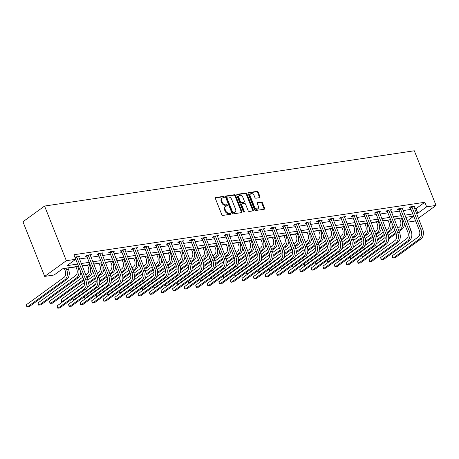 <?xml version="1.0" encoding="UTF-8"?>
<svg xmlns="http://www.w3.org/2000/svg" width="459" height="459" viewBox="0 0 459 459"><rect width="100%" height="100%" fill="white"/><g stroke="black" fill="none" stroke-linecap="round" stroke-linejoin="round"><path stroke-width="0.69" d="M224.244 196.922A0.694 0.488 54 0 0 223.481 196.372L215.759 197.531A0.993 0.694 54 0 0 215.529 197.617A0.993 0.694 54 0 0 215.386 198.529L221.789 214.623A0.993 0.694 54 0 0 222.873 215.409L230.602 214.25A0.694 0.488 54 0 0 230.102 212.999L229.098 213.148A3.173 2.22 54 0 1 225.633 210.635L225.099 209.298A3.173 2.22 54 0 1 225.564 206.378A3.173 2.22 54 0 1 226.293 206.085L227.291 205.936A0.694 0.488 54 0 0 226.792 204.685L225.794 204.834A3.173 2.22 54 0 1 222.328 202.321L221.795 200.985A3.173 2.22 54 0 1 222.254 198.064A3.173 2.22 54 0 1 222.982 197.772L223.981 197.622A0.694 0.488 54 0 0 224.244 196.922M223.717 197.663A0.694 0.488 54 0 0 222.902 196.796L215.328 197.927M230.332 214.29A0.694 0.488 54 0 0 229.517 213.424L228.519 213.573L229.098 213.148M227.021 205.976A0.694 0.488 54 0 0 226.207 205.11L225.208 205.259L225.794 204.834M259.61 197.651A0.993 0.694 54 0 0 259.84 197.559A0.993 0.694 54 0 0 259.983 196.647L258.188 192.132A0.993 0.694 54 0 0 257.103 191.346L248.52 192.631A0.993 0.694 54 0 0 248.296 192.723A0.993 0.694 54 0 0 248.147 193.629L254.556 209.723A0.993 0.694 54 0 0 255.634 210.509L264.218 209.224A0.993 0.694 54 0 0 264.447 209.138A0.993 0.694 54 0 0 264.591 208.225L262.422 202.769A0.993 0.694 54 0 0 261.337 201.983L257.665 202.534A0.993 0.694 54 0 0 257.436 202.626A0.993 0.694 54 0 0 257.292 203.538L258.365 206.24A2.656 1.859 54 0 1 257.981 208.679A2.656 1.859 54 0 1 254.475 206.82L250.264 196.228A2.656 1.859 54 0 1 250.648 193.79A2.656 1.859 54 0 1 254.154 195.649L254.854 197.41A0.993 0.694 54 0 0 255.938 198.196L259.61 197.651M414.643 208.856L416.061 208.644L424.827 202.276L426.64 206.831L436.05 205.425L414.305 150.776L44.575 206.057L22.95 221.76L44.695 276.404L54.105 274.998L62.872 268.635L78.512 266.295M424.827 202.276L73.916 254.745L75.729 259.295L66.32 260.701L44.575 206.057M235.565 195.511A0.993 0.694 54 0 0 234.486 194.725L225.903 196.01A0.993 0.694 54 0 0 225.673 196.102A0.993 0.694 54 0 0 225.53 197.014L231.933 213.108A0.993 0.694 54 0 0 233.017 213.888L241.6 212.609A0.993 0.694 54 0 0 241.824 212.517A0.993 0.694 54 0 0 241.973 211.605L235.565 195.511L234.985 195.936A0.993 0.694 54 0 0 233.901 195.15L225.472 196.412M237.211 194.318L245.794 193.038A0.993 0.694 54 0 1 246.879 193.824L253.282 209.912A0.993 0.694 54 0 1 253.138 210.824A0.993 0.694 54 0 1 252.909 210.916L249.237 211.467A0.993 0.694 54 0 1 248.153 210.681L245.554 204.152A0.993 0.694 54 0 0 244.475 203.371L242.036 203.733A0.993 0.694 54 0 0 241.807 203.825A0.993 0.694 54 0 0 241.663 204.737L244.366 211.53A0.694 0.488 54 0 1 243.35 211.685L236.838 195.322A0.993 0.694 54 0 1 236.982 194.409A0.993 0.694 54 0 1 237.211 194.318L236.827 194.599M75.328 259.587L75.81 259.513M79.441 258.974L87.371 257.786M91.002 257.241L98.932 256.059M102.558 255.514L110.487 254.332M114.119 253.787L122.048 252.599M125.674 252.06L133.603 250.872M137.235 250.333L145.164 249.145M148.796 248.6L156.726 247.418M160.352 246.873L168.281 245.691M171.913 245.146L179.842 243.958M183.468 243.419L191.397 242.232M195.029 241.692L202.958 240.505M206.59 239.959L214.514 238.778M218.145 238.232L226.075 237.051M229.707 236.505L237.636 235.318M241.262 234.778L249.191 233.591M252.823 233.052L260.752 231.864M264.378 231.319L272.307 230.137M275.939 229.592L283.869 228.41M287.5 227.865L295.43 226.677M299.056 226.138L306.985 224.95M310.617 224.411L318.546 223.223M322.172 222.678L330.101 221.496M333.733 220.951L341.662 219.769M345.294 219.224L353.223 218.036M356.85 217.497L364.779 216.309M368.411 215.77L376.34 214.582M379.966 214.037L387.895 212.856M391.527 212.31L399.456 211.129M403.088 210.583L411.012 209.396M74.92 257.264L79.757 256.311L78.69 257.086M90.251 255.359L91.318 254.584L86.871 255.25L85.408 256.311L86.613 256.128M101.806 253.632L102.873 252.857L98.427 253.523L96.969 254.584L98.169 254.401M113.367 251.905L114.434 251.13L109.988 251.79L108.525 252.852L109.73 252.674M124.928 250.172L125.99 249.398L121.549 250.063L120.086 251.125L121.291 250.947M136.484 248.445L137.551 247.671L133.104 248.336L131.647 249.398L132.846 249.22M148.045 246.718L149.112 245.944L144.665 246.609L143.202 247.671L144.407 247.487M159.6 244.991L160.667 244.217L156.221 244.882L154.763 245.944L155.962 245.76M171.161 243.264L172.228 242.49L167.782 243.15L166.319 244.211L167.524 244.033M182.722 241.532L183.784 240.757L179.343 241.423L177.88 242.484L179.079 242.306M194.277 239.805L195.345 239.03L190.898 239.696L189.435 240.757L190.64 240.579M205.839 238.078L206.906 237.303L202.459 237.969L200.996 239.03L202.201 238.846M217.394 236.351L218.461 235.576L214.014 236.242L212.557 237.303L213.756 237.119M228.955 234.624L230.022 233.849L225.576 234.509L224.112 235.57L225.317 235.392M240.516 232.891L241.577 232.116L237.131 232.782L235.674 233.843L236.873 233.665M252.071 231.164L253.138 230.389L248.692 231.055L247.229 232.116L248.434 231.938M263.632 229.437L264.694 228.662L260.253 229.328L258.79 230.389L259.995 230.206M275.188 227.71L276.255 226.935L271.808 227.601L270.351 228.662L271.55 228.479M286.749 225.983L287.816 225.208L283.369 225.868L281.906 226.93L283.111 226.752M298.304 224.25L299.371 223.476L294.925 224.141L293.467 225.203L294.667 225.025M309.865 222.523L310.932 221.749L306.486 222.414L305.023 223.476L306.228 223.298M321.426 220.796L322.488 220.022L318.047 220.687L316.584 221.749L317.789 221.565M332.982 219.069L334.049 218.295L329.602 218.96L328.145 220.022L329.344 219.838M344.543 217.342L345.61 216.568L341.163 217.227L339.7 218.289L340.905 218.111M356.098 215.61L357.165 214.835L352.719 215.501L351.261 216.562L352.46 216.384M367.659 213.883L368.726 213.108L364.28 213.774L362.817 214.835L364.021 214.657M379.22 212.156L380.281 211.381L375.841 212.047L374.378 213.108L375.577 212.924M390.775 210.429L391.843 209.654L387.396 210.32L385.933 211.381L387.138 211.197M402.336 208.702L403.404 207.927L398.957 208.587L397.494 209.648L398.699 209.47M413.892 206.969L414.959 206.194L410.512 206.86L409.055 207.921L410.254 207.743M62.476 268.922L64.375 268.641M68.007 268.096L75.936 266.909M82.224 265.968L87.497 265.182M93.785 264.241L99.052 263.455M105.346 262.514L110.613 261.728M116.902 260.787L122.169 260.001M128.463 259.06L133.73 258.268M140.018 257.327L145.285 256.541M151.579 255.6L156.846 254.814M163.14 253.873L168.407 253.087M174.695 252.146L179.962 251.36M186.256 250.419L191.523 249.627M197.812 248.686L203.079 247.9M209.373 246.959L214.64 246.173M220.928 245.232L226.201 244.446M232.489 243.505L237.756 242.719M244.05 241.778L249.317 240.986M255.606 240.046L260.873 239.259M267.167 238.319L272.434 237.532M278.722 236.592L283.995 235.806M290.283 234.865L295.55 234.079M301.844 233.138L307.111 232.346M313.399 231.405L318.666 230.619M324.961 229.678L330.228 228.892M336.516 227.951L341.783 227.165M348.077 226.224L353.344 225.438M359.638 224.497L364.905 223.705M371.193 222.764L376.46 221.978M382.754 221.037L388.021 220.251M394.31 219.31L399.577 218.524M415.401 220.423L414.425 221.129L407.684 222.139M418.384 218.254L436.05 205.425M416.456 213.412L417.874 213.2L426.64 206.831M57.036 305.946L57.943 308.224L57.467 308.006L57.036 305.946L83.016 287.082A5.055 3.391 81.5 0 0 84.123 280.403L75.724 259.301L66.962 265.663L77.623 264.068M81.254 263.523L89.184 262.341M92.81 261.796L100.739 260.614M104.371 260.069L112.3 258.882M115.932 258.342L123.861 257.155M127.487 256.615L135.416 255.428M139.048 254.883L146.978 253.701M150.604 253.156L158.533 251.974M162.165 251.429L170.094 250.241M173.726 249.702L181.655 248.514M185.281 247.975L193.21 246.787M196.842 246.242L204.771 245.06M208.397 244.515L216.327 243.333M219.959 242.788L227.888 241.6M231.52 241.061L239.443 239.873M243.075 239.334L251.004 238.146M254.636 237.601L262.565 236.419M266.191 235.874L274.121 234.692M277.752 234.147L285.682 232.96M289.308 232.42L297.237 231.233M300.869 230.693L308.798 229.506M312.43 228.961L320.359 227.779M323.985 227.234L331.914 226.052M335.546 225.507L343.475 224.319M347.102 223.78L355.031 222.592M358.663 222.053L366.592 220.865M370.224 220.32L378.153 219.138M381.779 218.593L389.708 217.411M393.34 216.866L401.269 215.678M404.895 215.139L412.825 213.951M66.32 260.701L44.695 276.404M413.714 216.178L405.785 217.365M402.153 217.905L394.224 219.092M390.598 219.637L382.668 220.819M379.036 221.364L371.107 222.546M367.475 223.091L359.546 224.279M355.92 224.818L347.991 226.006M344.359 226.545L336.43 227.733M332.804 228.278L324.874 229.46M321.243 230.005L313.313 231.187M309.682 231.732L301.758 232.92M298.126 233.459L290.197 234.647M286.565 235.186L278.636 236.374M275.01 236.919L267.081 238.101M263.449 238.646L255.52 239.827M251.893 240.373L243.964 241.56M240.332 242.1L232.403 243.287M228.771 243.827L220.842 245.014M217.216 245.559L209.287 246.741M205.655 247.286L197.726 248.468M194.1 249.013L186.17 250.201M182.539 250.74L174.609 251.928M170.977 252.467L163.048 253.655M159.422 254.2L151.493 255.382M147.861 255.927L139.932 257.109M136.306 257.654L128.377 258.842M124.745 259.381L116.816 260.569M113.184 261.108L105.26 262.296M101.628 262.841L93.699 264.023M90.067 264.568L82.138 265.75M407.208 220.945L413.725 216.212M416.061 208.644L417.874 213.2M222.254 198.064L221.668 198.489A3.173 2.22 54 0 0 221.209 201.409L221.795 200.985M225.208 205.259A3.173 2.22 54 0 1 221.743 202.746L221.209 201.409M225.564 206.378L224.979 206.802A3.173 2.22 54 0 0 224.52 209.723L225.099 209.298M228.519 213.573A3.173 2.22 54 0 1 225.053 211.06L224.52 209.723M241.445 212.632A0.993 0.694 54 0 0 241.388 212.029L234.985 195.936M227.199 197.141A0.694 0.488 54 0 0 226.941 197.846L232.564 211.972A0.694 0.488 54 0 0 233.321 212.517L234.371 212.362A3.173 2.22 54 0 0 235.1 212.069A3.173 2.22 54 0 0 235.565 209.155L231.72 199.499A3.173 2.22 54 0 0 228.255 196.986L227.199 197.141M226.614 197.565A0.694 0.488 54 0 0 226.356 198.271L226.941 197.846M235.1 212.069L234.515 212.494A3.173 2.22 54 0 1 233.792 212.787L232.736 212.942A0.694 0.488 54 0 1 231.979 212.397L226.356 198.271M236.781 194.719L245.209 193.463L245.794 193.038M252.754 210.939A0.993 0.694 54 0 0 252.697 210.337L246.294 194.249A0.993 0.694 54 0 0 245.209 193.463M241.451 204.157A0.993 0.694 54 0 0 241.227 204.249A0.993 0.694 54 0 0 241.078 205.162L243.786 211.955L244.366 211.53M242.863 197.381A2.656 1.859 54 0 0 239.357 195.528A2.656 1.859 54 0 0 238.973 197.967L240.453 201.696A0.993 0.694 54 0 0 241.537 202.482L243.976 202.115A0.993 0.694 54 0 0 244.199 202.029A0.993 0.694 54 0 0 244.349 201.117L242.863 197.381M239.357 195.528L238.772 195.953A2.656 1.859 54 0 0 238.387 198.391L238.973 197.967M244.199 202.029L243.62 202.453A0.993 0.694 54 0 1 243.39 202.539L240.952 202.907A0.993 0.694 54 0 1 239.873 202.121L238.387 198.391M250.648 193.79L250.063 194.214A2.656 1.859 54 0 0 249.679 196.653L250.264 196.228M257.981 208.679L257.396 209.103A2.656 1.859 54 0 1 253.89 207.244L249.679 196.653M264.063 209.247A0.993 0.694 54 0 0 264.005 208.65L261.837 203.194A0.993 0.694 54 0 0 260.752 202.408L257.235 202.935M259.455 197.674A0.993 0.694 54 0 0 259.398 197.072L257.602 192.556A0.993 0.694 54 0 0 256.518 191.77L248.089 193.032M64.289 268.423L65.189 270.678A5.055 3.391 81.5 0 1 64.076 277.351L26.415 304.707L27.316 306.979L64.983 279.629A7.579 5.089 -98.5 0 0 66.647 269.617L66.067 268.154M26.415 304.707L26.846 306.767L29.169 306.704L66.836 279.353A7.579 5.089 -98.5 0 0 68.5 269.341L67.921 267.878M76.515 256.799L76.722 257.069L75.265 258.13M83.922 289.359L85.776 289.078L59.796 307.943L57.943 308.224L83.922 289.359A7.579 5.089 -98.5 0 0 85.586 279.342L76.722 257.069M85.776 289.078A7.579 5.089 -98.5 0 0 87.439 279.066L78.552 256.495M75.85 266.69L76.745 268.951A5.055 3.391 81.5 0 1 75.637 275.624L37.971 302.974L38.877 305.252L76.544 277.902A7.579 5.089 -98.5 0 0 78.208 267.89L77.628 266.427M76.544 277.902L78.397 277.626L40.731 304.977L38.401 305.04L37.971 302.974M78.397 277.626A7.579 5.089 -98.5 0 0 80.824 272.112M87.405 264.963L88.306 267.218A5.055 3.391 81.5 0 1 87.193 273.897L85.787 274.918M86.694 277.196L88.099 276.175A7.579 5.089 -98.5 0 0 89.769 266.157L89.184 264.7M82.804 277.087L49.532 301.247L50.438 303.525L83.71 279.365M84.037 280.191L52.286 303.25L49.962 303.313L49.532 301.247M87.026 278.022L89.953 275.899A7.579 5.089 -98.5 0 0 92.385 270.385M88.071 255.072L88.283 255.342L86.82 256.403L95.684 278.676A5.055 3.391 81.5 0 1 94.571 285.355L68.598 304.214L69.504 306.492L95.478 287.627A7.579 5.089 -98.5 0 0 97.147 277.615L88.283 255.342M68.598 304.214L69.028 306.279L71.357 306.216L97.331 287.351A7.579 5.089 -98.5 0 0 98.995 277.339L90.113 254.762M86.82 256.403L86.269 255.686M99.632 253.339L99.838 253.615L98.381 254.676L107.24 276.949A5.055 3.391 81.5 0 1 106.132 283.622L80.153 302.487L81.059 304.765L107.039 285.9A7.579 5.089 -98.5 0 0 108.703 275.888L99.838 253.615M80.153 302.487L80.583 304.552L82.913 304.489L108.892 285.624A7.579 5.089 -98.5 0 0 110.556 275.612L101.674 253.035M98.381 254.676L97.83 253.959M98.966 263.236L99.861 265.491A5.055 3.391 81.5 0 1 98.754 272.17L97.348 273.191M98.255 275.469L99.66 274.448A7.579 5.089 -98.5 0 0 101.324 264.43L100.745 262.973M94.365 275.36L87.795 280.128M84.611 282.44L61.087 299.52L61.994 301.798L84.077 285.762M62.946 301.655L61.517 301.586L61.087 299.52M88.208 282.761L95.271 277.632M88.191 283.846L95.598 278.464M98.582 276.295L101.514 274.166A7.579 5.089 -98.5 0 0 103.946 268.658M110.527 261.51L111.422 263.764A5.055 3.391 81.5 0 1 110.315 270.443L108.903 271.464M109.81 273.742L111.221 272.715A7.579 5.089 -98.5 0 0 112.885 262.703L112.3 261.24M105.92 273.627L99.356 278.395M96.166 280.713L87.365 287.104M72.901 298.43L73.555 300.071L73.079 299.853L72.694 298.579M74.501 299.928L73.555 300.071L95.638 284.035M99.764 281.034L106.827 275.905M99.746 282.113L107.159 276.737M110.143 274.568L113.069 272.439A7.579 5.089 -98.5 0 0 115.502 266.931M122.083 259.783L122.983 262.037A5.055 3.391 81.5 0 1 121.87 268.71L120.465 269.737M121.371 272.009L122.777 270.988A7.579 5.089 -98.5 0 0 124.441 260.976L123.861 259.513M117.481 271.9L110.912 276.668M107.727 278.986L98.926 285.378M84.462 296.698L85.11 298.339L84.634 298.126L84.255 296.853M86.062 298.201L85.11 298.339L107.194 282.302M111.325 279.307L118.388 274.178M111.307 280.386L118.715 275.004M121.698 272.841L124.63 270.712A7.579 5.089 -98.5 0 0 127.063 265.204M111.193 251.612L111.399 251.888L109.936 252.943L118.801 275.222A5.055 3.391 81.5 0 1 117.693 281.895L91.714 300.76L92.62 303.038L118.6 284.173A7.579 5.089 -98.5 0 0 120.264 274.161L111.399 251.888M91.714 300.76L92.144 302.825L94.474 302.762L120.447 283.897A7.579 5.089 -98.5 0 0 122.117 273.88L113.23 251.308M109.936 252.943L109.391 252.226M122.748 249.885L122.955 250.155L121.497 251.216L130.362 273.489A5.055 3.391 81.5 0 1 129.249 280.168L103.275 299.033L104.182 301.311L130.155 282.446A7.579 5.089 -98.5 0 0 131.819 272.428L122.955 250.155M103.275 299.033L103.705 301.093L106.029 301.029L132.008 282.17A7.579 5.089 -98.5 0 0 133.672 272.153L124.791 249.581M121.497 251.216L120.947 250.499M134.309 248.158L134.516 248.428L133.053 249.489L141.917 271.762A5.055 3.391 81.5 0 1 140.81 278.441L114.83 297.306L115.737 299.584L141.716 280.719A7.579 5.089 -98.5 0 0 143.38 270.701L134.516 248.428M114.83 297.306L115.261 299.366L117.59 299.302L143.569 280.438A7.579 5.089 -98.5 0 0 145.233 270.426L136.346 247.854M133.053 249.489L132.508 248.772M145.864 246.431L146.077 246.701L144.614 247.762L153.478 270.035A5.055 3.391 81.5 0 1 152.365 276.714L126.391 295.573L127.298 297.851L153.272 278.986A7.579 5.089 -98.5 0 0 154.935 268.974L146.077 246.701M126.391 295.573L126.822 297.639L129.151 297.575L155.125 278.711A7.579 5.089 -98.5 0 0 156.789 268.699L147.907 246.122M144.614 247.762L144.063 247.045M157.426 244.699L157.632 244.974L156.175 246.035L165.033 268.308A5.055 3.391 81.5 0 1 163.926 274.981L137.947 293.846L138.853 296.124L164.833 277.259A7.579 5.089 -98.5 0 0 166.497 267.247L157.632 244.974M137.947 293.846L138.377 295.912L140.706 295.848L166.686 276.984A7.579 5.089 -98.5 0 0 168.35 266.972L159.468 244.395M156.175 246.035L155.624 245.318M168.987 242.972L169.193 243.247L167.73 244.303L176.595 266.581A5.055 3.391 81.5 0 1 175.487 273.254L149.508 292.119L150.414 294.397L176.388 275.532A7.579 5.089 -98.5 0 0 178.058 265.52L169.193 243.247M149.508 292.119L149.938 294.185L152.268 294.121L178.241 275.257A7.579 5.089 -98.5 0 0 179.905 265.239L171.023 242.668M167.73 244.303L167.179 243.586M180.542 241.245L180.748 241.514L179.291 242.576L188.156 264.849A5.055 3.391 81.5 0 1 187.042 271.527L161.069 290.392L161.97 292.67L187.949 273.805A7.579 5.089 -98.5 0 0 189.613 263.787L180.748 241.514M161.069 290.392L161.499 292.452L163.823 292.389L189.802 273.53A7.579 5.089 -98.5 0 0 191.466 263.512L182.584 240.941M179.291 242.576L178.74 241.859M192.103 239.518L192.31 239.787L190.846 240.849L199.711 263.122A5.055 3.391 81.5 0 1 198.604 269.8L172.624 288.665L173.531 290.943L199.51 272.078A7.579 5.089 -98.5 0 0 201.174 262.06L192.31 239.787M172.624 288.665L173.054 290.725L175.384 290.662L201.363 271.797A7.579 5.089 -98.5 0 0 203.027 261.785L194.14 239.214M190.846 240.849L190.301 240.132M203.658 237.791L203.871 238.06L202.408 239.122L211.272 261.395A5.055 3.391 81.5 0 1 210.159 268.073L184.185 286.932L185.092 289.21L211.065 270.345A7.579 5.089 -98.5 0 0 212.729 260.333L203.871 238.06M184.185 286.932L184.616 288.998L186.945 288.935L212.919 270.07A7.579 5.089 -98.5 0 0 214.582 260.058L205.701 237.481M202.408 239.122L201.857 238.405M215.219 236.058L215.426 236.333L213.963 237.395L222.827 259.668A5.055 3.391 81.5 0 1 221.72 266.34L195.741 285.205L196.647 287.483L222.626 268.618A7.579 5.089 -98.5 0 0 224.29 258.606L215.426 236.333M195.741 285.205L196.171 287.271L198.5 287.208L224.48 268.343A7.579 5.089 -98.5 0 0 226.144 258.331L217.256 235.754M213.963 237.395L213.418 236.678M226.775 234.331L226.987 234.606L225.524 235.662L234.388 257.941A5.055 3.391 81.5 0 1 233.281 264.613L207.302 283.478L208.208 285.756L234.182 266.891A7.579 5.089 -98.5 0 0 235.851 256.879L226.987 234.606M207.302 283.478L207.732 285.544L210.061 285.481L236.035 266.616A7.579 5.089 -98.5 0 0 237.699 256.598L228.817 234.027M225.524 235.662L224.973 234.945M238.336 232.604L238.542 232.874L237.085 233.935L245.949 256.208A5.055 3.391 81.5 0 1 244.836 262.887L218.863 281.751L219.763 284.029L245.743 265.164A7.579 5.089 -98.5 0 0 247.407 255.147L238.542 232.874M218.863 281.751L219.293 283.811L221.617 283.748L247.596 264.889A7.579 5.089 -98.5 0 0 249.26 254.871L240.378 232.3M237.085 233.935L236.534 233.218M249.897 230.877L250.103 231.147L248.64 232.208L257.505 254.481A5.055 3.391 81.5 0 1 256.397 261.16L230.418 280.024L231.325 282.302L257.304 263.437A7.579 5.089 -98.5 0 0 258.968 253.42L250.103 231.147M230.418 280.024L230.848 282.084L233.178 282.021L259.151 263.156A7.579 5.089 -98.5 0 0 260.821 253.144L251.934 230.573M248.64 232.208L248.095 231.491M261.452 229.15L261.659 229.42L260.201 230.481L269.066 252.754A5.055 3.391 81.5 0 1 267.953 259.433L241.979 278.292L242.886 280.569L268.859 261.705A7.579 5.089 -98.5 0 0 270.523 251.693L261.659 229.42M241.979 278.292L242.409 280.357L244.733 280.294L270.712 261.429A7.579 5.089 -98.5 0 0 272.376 251.417L263.495 228.84M260.201 230.481L259.651 229.764M273.013 227.417L273.22 227.693L271.757 228.754L280.621 251.027A5.055 3.391 81.5 0 1 279.514 257.7L253.534 276.565L254.441 278.842L280.42 259.978A7.579 5.089 -98.5 0 0 282.084 249.966L273.22 227.693M253.534 276.565L253.965 278.63L256.294 278.567L282.274 259.702A7.579 5.089 -98.5 0 0 283.937 249.69L275.05 227.113M271.757 228.754L271.212 228.037M284.569 225.69L284.781 225.966L283.318 227.021L292.182 249.3A5.055 3.391 81.5 0 1 291.069 255.973L265.095 274.838L266.002 277.116L291.976 258.251A7.579 5.089 -98.5 0 0 293.645 248.239L284.781 225.966M265.095 274.838L265.526 276.903L267.855 276.84L293.829 257.975A7.579 5.089 -98.5 0 0 295.493 247.958L286.611 225.386M283.318 227.021L282.767 226.304M296.13 223.963L296.336 224.233L294.879 225.294L303.738 247.567A5.055 3.391 81.5 0 1 302.63 254.246L276.651 273.111L277.557 275.389L303.537 256.524A7.579 5.089 -98.5 0 0 305.201 246.506L296.336 224.233M276.651 273.111L277.081 275.171L279.411 275.107L305.39 256.248A7.579 5.089 -98.5 0 0 307.054 246.231L298.172 223.659M294.879 225.294L294.328 224.577M307.691 222.236L307.897 222.506L306.434 223.567L315.299 245.84A5.055 3.391 81.5 0 1 314.191 252.519L288.212 271.384L289.118 273.662L315.098 254.797A7.579 5.089 -98.5 0 0 316.762 244.779L307.897 222.506M288.212 271.384L288.642 273.444L290.972 273.38L316.945 254.516A7.579 5.089 -98.5 0 0 318.615 244.504L309.727 221.932M306.434 223.567L305.889 222.85M319.246 220.509L319.453 220.779L317.995 221.84L326.86 244.113A5.055 3.391 81.5 0 1 325.747 250.792L299.773 269.651L300.679 271.929L326.653 253.064A7.579 5.089 -98.5 0 0 328.317 243.052L319.453 220.779M299.773 269.651L300.203 271.717L302.527 271.653L328.506 252.789A7.579 5.089 -98.5 0 0 330.17 242.777L321.289 220.2M317.995 221.84L317.444 221.123M133.644 258.05L134.539 260.31A5.055 3.391 81.5 0 1 133.431 266.983L132.02 268.004M132.926 270.282L134.338 269.261A7.579 5.089 -98.5 0 0 136.002 259.249L135.422 257.786M129.036 270.173L122.473 274.941M119.283 277.253L110.487 283.645M96.017 294.971L96.671 296.612L96.195 296.399L95.811 295.12M97.618 296.474L96.671 296.612L118.755 280.575M122.88 277.58L129.943 272.451M122.869 278.659L130.276 273.277M133.259 271.114L136.191 268.985A7.579 5.089 -98.5 0 0 138.618 263.472M145.199 256.323L146.1 258.578A5.055 3.391 81.5 0 1 144.987 265.256L143.581 266.277M144.487 268.555L145.893 267.534A7.579 5.089 -98.5 0 0 147.557 257.516L146.978 256.059M140.597 268.446L134.034 273.214M130.844 275.526L122.042 281.918M107.578 293.244L108.232 294.885L107.756 294.672L107.372 293.393M109.179 294.741L108.232 294.885L130.31 278.848M134.441 275.853L141.504 270.724M134.424 276.932L141.831 271.55M144.815 269.381L147.746 267.258A7.579 5.089 -98.5 0 0 150.179 261.745M156.76 254.596L157.655 256.851A5.055 3.391 81.5 0 1 156.548 263.529L155.142 264.55M156.049 266.828L157.454 265.807A7.579 5.089 -98.5 0 0 159.118 255.789L158.539 254.332M152.158 266.719L145.589 271.487M142.405 273.799L133.603 280.191M119.133 291.517L119.788 293.158L119.311 292.945L118.927 291.666M120.74 293.014L119.788 293.158L141.871 277.121M146.002 274.121L153.065 268.991M145.985 275.205L153.392 269.823M156.376 267.654L159.307 265.526A7.579 5.089 -98.5 0 0 161.734 260.018M168.321 252.869L169.216 255.124A5.055 3.391 81.5 0 1 168.109 261.802L166.697 262.823M167.604 265.101L169.015 264.074A7.579 5.089 -98.5 0 0 170.679 254.062L170.094 252.599M163.714 264.986L157.15 269.754M153.96 272.072L145.159 278.464M130.695 289.79L131.349 291.431L130.872 291.213L130.488 289.939M132.295 291.287L131.349 291.431L153.432 275.394M157.557 272.394L164.62 267.264M157.54 273.472L164.953 268.096M167.937 265.927L170.863 263.799A7.579 5.089 -98.5 0 0 173.295 258.291M179.876 251.142L180.777 253.397A5.055 3.391 81.5 0 1 179.664 260.069L178.258 261.096M179.165 263.368L180.571 262.347A7.579 5.089 -98.5 0 0 182.234 252.335L181.655 250.872M175.275 263.259L168.705 268.027M165.521 270.345L156.72 276.737M142.256 288.057L142.904 289.698L142.428 289.486L142.043 288.212M143.856 289.56L142.904 289.698L164.988 273.662M169.119 270.667L176.181 265.537M169.101 271.745L176.508 266.363M179.492 264.2L182.424 262.072A7.579 5.089 -98.5 0 0 184.857 256.564M191.437 249.409L192.332 251.67A5.055 3.391 81.5 0 1 191.225 258.342L189.814 259.364M190.72 261.641L192.132 260.62A7.579 5.089 -98.5 0 0 193.796 250.608L193.216 249.145M186.83 261.532L180.267 266.3M177.076 268.613L168.281 275.004M153.811 286.33L154.465 287.971L153.989 287.759L153.604 286.479M155.412 287.833L154.465 287.971L176.549 271.935M180.674 268.94L187.737 263.81M180.662 270.018L188.07 264.636M191.053 262.473L193.985 260.345A7.579 5.089 -98.5 0 0 196.412 254.831M202.993 247.682L203.894 249.937A5.055 3.391 81.5 0 1 202.78 256.615L201.375 257.637M202.281 259.914L203.687 258.893A7.579 5.089 -98.5 0 0 205.351 248.876L204.771 247.418M198.391 259.805L191.822 264.573M188.638 266.886L179.836 273.277M165.372 284.603L166.026 286.244L165.55 286.032L165.165 284.752M166.973 286.1L166.026 286.244L188.104 270.208M192.235 267.213L199.298 262.083M192.218 268.291L199.625 262.909M202.608 260.741L205.54 258.618A7.579 5.089 -98.5 0 0 207.973 253.104M214.554 245.955L215.449 248.21A5.055 3.391 81.5 0 1 214.342 254.888L212.936 255.91M213.842 258.188L215.248 257.166A7.579 5.089 -98.5 0 0 216.912 247.149L216.332 245.691M209.952 258.078L203.383 262.846M200.199 265.159L191.397 271.55M176.927 282.876L177.581 284.517L177.105 284.305L176.721 283.025M178.534 284.373L177.581 284.517L199.665 268.481M203.796 265.48L210.853 260.351M203.779 266.564L211.186 261.182M214.169 259.014L217.101 256.885A7.579 5.089 -98.5 0 0 219.528 251.377M226.115 244.228L227.01 246.483A5.055 3.391 81.5 0 1 225.903 253.161L224.491 254.183M225.398 256.461L226.803 255.433A7.579 5.089 -98.5 0 0 228.473 245.422L227.888 243.958M221.508 256.346L214.944 261.114M211.754 263.432L202.953 269.823M188.488 281.149L189.142 282.79L188.666 282.572L188.282 281.298M190.089 282.646L189.142 282.79L211.226 266.754M215.351 263.753L222.414 258.624M215.334 264.832L222.747 259.455M225.73 257.287L228.657 255.158A7.579 5.089 -98.5 0 0 231.089 249.65M237.67 242.501L238.571 244.756A5.055 3.391 81.5 0 1 237.458 251.429L236.052 252.456M236.959 254.728L238.364 253.707A7.579 5.089 -98.5 0 0 240.028 243.695L239.449 242.232M233.069 254.619L226.499 259.387M223.315 261.705L214.514 268.096M200.044 279.416L200.698 281.057L200.222 280.845L199.837 279.571M201.65 280.919L200.698 281.057L222.781 265.021M226.912 262.026L233.975 256.897M226.895 263.105L234.302 257.723M237.286 255.56L240.218 253.431A7.579 5.089 -98.5 0 0 242.65 247.923M249.231 240.768L250.126 243.029A5.055 3.391 81.5 0 1 249.019 249.702L247.608 250.723M248.514 253.001L249.925 251.98A7.579 5.089 -98.5 0 0 251.589 241.968L251.004 240.505M244.624 252.892L238.06 257.66M234.87 259.972L226.069 266.363M211.605 277.689L212.259 279.33L211.783 279.118L211.398 277.838M213.206 279.192L212.259 279.33L234.342 263.294M238.468 260.299L245.531 255.17M238.451 261.378L245.863 255.996M248.847 253.833L251.773 251.704A7.579 5.089 -98.5 0 0 254.206 246.19M260.787 239.041L261.687 241.296A5.055 3.391 81.5 0 1 260.574 247.975L259.169 248.996M260.075 251.274L261.481 250.253A7.579 5.089 -98.5 0 0 263.145 240.235L262.565 238.778M256.185 251.165L249.616 255.933M246.431 258.245L237.63 264.636M223.166 275.962L223.814 277.603L223.344 277.391L222.959 276.111M224.767 277.46L223.814 277.603L245.898 261.567M250.029 258.572L257.092 253.443M250.012 259.651L257.419 254.269M260.402 252.1L263.334 249.977A7.579 5.089 -98.5 0 0 265.767 244.463M272.348 237.314L273.243 239.569A5.055 3.391 81.5 0 1 272.135 246.248L270.73 247.269M271.63 249.547L273.042 248.526A7.579 5.089 -98.5 0 0 274.706 238.508L274.126 237.051M267.746 249.438L261.177 254.206M257.992 256.518L249.191 262.909M234.721 274.235L235.375 275.876L234.899 275.664L234.515 274.384M236.322 275.733L235.375 275.876L257.459 259.84M261.584 256.839L268.647 251.71M261.573 257.924L268.98 252.542M271.963 250.373L274.895 248.244A7.579 5.089 -98.5 0 0 277.322 242.736M283.903 235.587L284.804 237.842A5.055 3.391 81.5 0 1 283.691 244.521L282.285 245.542M283.192 247.82L284.597 246.793A7.579 5.089 -98.5 0 0 286.267 236.781L285.682 235.318M279.301 247.705L272.738 252.473M269.548 254.791L260.746 261.182M246.282 272.508L246.936 274.149L246.46 273.931L246.076 272.657M247.883 274.006L246.936 274.149L269.02 258.113M273.145 255.112L280.208 249.983M273.128 256.191L280.541 250.815M283.524 248.646L286.45 246.517A7.579 5.089 -98.5 0 0 288.883 241.009M295.464 233.861L296.365 236.115A5.055 3.391 81.5 0 1 295.252 242.788L293.846 243.815M294.753 246.087L296.158 245.066A7.579 5.089 -98.5 0 0 297.822 235.054L297.243 233.591M290.863 245.978L284.293 250.746M281.109 253.064L272.307 259.455M257.838 270.776L258.492 272.416L258.015 272.204L257.631 270.93M259.444 272.279L258.492 272.416L280.575 256.38M284.706 253.385L291.769 248.256M284.689 254.464L292.096 249.082M295.08 246.919L298.011 244.79A7.579 5.089 -98.5 0 0 300.444 239.282M307.025 232.128L307.92 234.388A5.055 3.391 81.5 0 1 306.813 241.061L305.401 242.082M306.308 244.36L307.719 243.339A7.579 5.089 -98.5 0 0 309.383 233.327L308.798 231.864M302.418 244.251L295.854 249.019M292.664 251.331L283.863 257.723M269.399 269.049L270.053 270.69L269.576 270.477L269.192 269.198M270.999 270.552L270.053 270.69L292.136 254.653M296.262 251.658L303.324 246.529M296.244 252.737L303.657 247.355M306.641 245.192L309.567 243.063A7.579 5.089 -98.5 0 0 312 237.55M318.58 230.401L319.481 232.656A5.055 3.391 81.5 0 1 318.368 239.334L316.962 240.355M317.869 242.633L319.275 241.612A7.579 5.089 -98.5 0 0 320.939 231.594L320.359 230.137M313.979 242.524L307.41 247.292M304.225 249.604L295.424 255.996M280.96 267.322L281.608 268.963L281.132 268.75L280.753 267.471M282.56 268.819L281.608 268.963L303.692 252.926M307.823 249.931L314.885 244.802M307.805 251.01L315.213 245.628M318.196 243.459L321.128 241.336A7.579 5.089 -98.5 0 0 323.561 235.823M330.141 228.674L331.037 230.929A5.055 3.391 81.5 0 1 329.929 237.607L328.518 238.628M329.424 240.906L330.836 239.885A7.579 5.089 -98.5 0 0 332.5 229.867L331.92 228.41M325.534 240.797L318.971 245.565M315.786 247.877L306.985 254.269M292.515 265.595L293.169 267.236L292.693 267.018L292.308 265.744M294.116 267.092L293.169 267.236L315.253 251.199M319.378 248.199L326.441 243.069M319.366 249.283L326.774 243.901M329.757 241.732L332.689 239.604A7.579 5.089 -98.5 0 0 335.116 234.096M341.697 226.947L342.598 229.202A5.055 3.391 81.5 0 1 341.485 235.88L340.079 236.901M340.985 239.179L342.391 238.152A7.579 5.089 -98.5 0 0 344.061 228.14L343.475 226.677M337.095 239.064L330.532 243.832M327.342 246.15L318.54 252.542M304.076 263.868L304.73 265.509L304.254 265.291L303.869 264.017M305.677 265.365L304.73 265.509L326.814 249.472M330.939 246.472L338.002 241.342M330.922 247.55L338.329 242.174M341.312 240.005L344.244 237.877A7.579 5.089 -98.5 0 0 346.677 232.369M353.258 225.22L354.153 227.475A5.055 3.391 81.5 0 1 353.046 234.147L351.64 235.174M352.546 237.446L353.952 236.425A7.579 5.089 -98.5 0 0 355.616 226.413L355.036 224.95M348.656 237.337L342.087 242.105M338.903 244.423L330.101 250.815M315.631 262.135L316.285 263.776L315.809 263.564L315.425 262.29M317.238 263.638L316.285 263.776L338.369 247.74M342.5 244.745L349.563 239.615M342.483 245.823L349.89 240.441M352.873 238.278L355.805 236.15A7.579 5.089 -98.5 0 0 358.232 230.642M330.807 218.777L331.014 219.052L329.551 220.113L338.415 242.386A5.055 3.391 81.5 0 1 337.308 249.059L311.328 267.924L312.235 270.202L338.214 251.337A7.579 5.089 -98.5 0 0 339.878 241.325L331.014 219.052M311.328 267.924L311.759 269.99L314.088 269.926L340.067 251.062A7.579 5.089 -98.5 0 0 341.731 241.05L332.844 218.473M329.551 220.113L329.005 219.396M342.362 217.05L342.575 217.325L341.112 218.381L349.976 240.659A5.055 3.391 81.5 0 1 348.863 247.332L322.889 266.197L323.796 268.475L349.769 249.61A7.579 5.089 -98.5 0 0 351.433 239.598L342.575 217.325M322.889 266.197L323.32 268.263L325.649 268.199L351.623 249.335A7.579 5.089 -98.5 0 0 353.287 239.317L344.405 216.746M341.112 218.381L340.561 217.664M353.923 215.323L354.13 215.592L352.673 216.654L361.531 238.927A5.055 3.391 81.5 0 1 360.424 245.605L334.445 264.47L335.351 266.748L361.331 247.883A7.579 5.089 -98.5 0 0 362.994 237.865L354.13 215.592M334.445 264.47L334.875 266.53L337.204 266.467L363.184 247.608A7.579 5.089 -98.5 0 0 364.848 237.59L355.966 215.019M352.673 216.654L352.122 215.937M365.484 213.596L365.691 213.865L364.228 214.927L373.092 237.2A5.055 3.391 81.5 0 1 371.985 243.878L346.006 262.743L346.912 265.021L372.892 246.156A7.579 5.089 -98.5 0 0 374.555 236.138L365.691 213.865M346.006 262.743L346.436 264.803L348.765 264.74L374.739 245.875A7.579 5.089 -98.5 0 0 376.409 235.863L367.521 213.292M364.228 214.927L363.677 214.21M364.819 223.487L365.714 225.748A5.055 3.391 81.5 0 1 364.607 232.42L363.195 233.442M364.102 235.719L365.513 234.698A7.579 5.089 -98.5 0 0 367.177 224.686L366.592 223.223M360.212 235.61L353.648 240.378M350.458 242.691L341.657 249.082M327.192 260.408L327.846 262.049L327.37 261.837L326.986 260.557M328.793 261.911L327.846 262.049L349.93 246.013M354.055 243.018L361.118 237.888M354.038 244.096L361.451 238.714M364.435 236.551L367.361 234.423A7.579 5.089 -98.5 0 0 369.793 228.909M377.04 211.869L377.246 212.138L375.789 213.2L384.653 235.473A5.055 3.391 81.5 0 1 383.54 242.151L357.567 261.01L358.473 263.288L384.447 244.423A7.579 5.089 -98.5 0 0 386.111 234.411L377.246 212.138M357.567 261.01L357.997 263.076L360.321 263.013L386.3 244.148A7.579 5.089 -98.5 0 0 387.964 234.136L379.082 211.559M375.789 213.2L375.238 212.483M376.374 221.76L377.275 224.015A5.055 3.391 81.5 0 1 376.162 230.693L374.756 231.715M375.663 233.992L377.069 232.971A7.579 5.089 -98.5 0 0 378.732 222.954L378.153 221.496M371.773 233.883L365.203 238.651M362.019 240.964L353.218 247.355M338.753 258.681L339.402 260.322L338.926 260.11L338.547 258.83M340.354 260.178L339.402 260.322L361.485 244.286M365.616 241.291L372.679 236.161M365.599 242.369L373.006 236.987M375.99 234.819L378.922 232.696A7.579 5.089 -98.5 0 0 381.354 227.182M388.601 210.136L388.807 210.411L387.344 211.473L396.209 233.746A5.055 3.391 81.5 0 1 395.101 240.418L369.122 259.283L370.029 261.561L396.008 242.696A7.579 5.089 -98.5 0 0 397.672 232.684L388.807 210.411M369.122 259.283L369.552 261.349L371.882 261.286L397.861 242.421A7.579 5.089 -98.5 0 0 399.525 232.409L390.638 209.832M387.344 211.473L386.799 210.756M387.935 220.033L388.83 222.288A5.055 3.391 81.5 0 1 387.723 228.966L386.312 229.988M387.218 232.265L388.63 231.244A7.579 5.089 -98.5 0 0 390.293 221.227L389.714 219.769M383.328 232.156L376.764 236.924M373.574 239.237L364.779 245.628M350.309 256.954L350.963 258.595L350.487 258.377L350.102 257.103M351.91 258.451L350.963 258.595L373.047 242.559M377.172 239.558L384.235 234.429M377.16 240.642L384.567 235.26M387.551 233.092L390.483 230.963A7.579 5.089 -98.5 0 0 392.91 225.455M400.156 208.409L400.368 208.679L398.905 209.74L407.77 232.019A5.055 3.391 81.5 0 1 406.657 238.691L380.683 257.556L381.59 259.834L407.563 240.969A7.579 5.089 -98.5 0 0 409.227 230.957L400.368 208.679M380.683 257.556L381.113 259.622L383.443 259.559L409.417 240.694A7.579 5.089 -98.5 0 0 411.08 230.676L402.199 208.105M398.905 209.74L398.355 209.023M399.491 218.306L400.391 220.561A5.055 3.391 81.5 0 1 399.278 227.239L397.873 228.261M398.779 230.538L400.185 229.511A7.579 5.089 -98.5 0 0 401.849 219.5L401.269 218.036M394.889 230.424L388.32 235.192M385.135 237.51L376.334 243.901M361.87 255.227L362.524 256.868L362.048 256.65L361.663 255.376M363.471 256.724L362.524 256.868L384.602 240.832M388.733 237.831L395.796 232.702M388.716 238.909L396.123 233.533M399.106 231.365L402.038 229.236A7.579 5.089 -98.5 0 0 404.471 223.728M411.717 206.682L411.924 206.952L410.461 208.013L419.325 230.286A5.055 3.391 81.5 0 1 418.218 236.964L392.238 255.829L393.145 258.107L419.124 239.242A7.579 5.089 -98.5 0 0 420.788 229.225L411.924 206.952M392.238 255.829L392.669 257.889L394.998 257.826L420.978 238.967A7.579 5.089 -98.5 0 0 422.641 228.949L413.76 206.378M410.461 208.013L409.916 207.296M222.902 196.796L223.481 196.372M229.517 213.424L230.102 212.999M226.207 205.11L226.792 204.685M221.743 202.746L222.328 202.321M225.053 211.06L225.633 210.635M215.374 197.806L215.759 197.531M241.388 212.029L241.973 211.605M225.518 196.291L225.903 196.01M233.901 195.15L234.486 194.725M231.979 212.397L232.564 211.972M232.736 212.942L233.321 212.517M233.792 212.787L234.371 212.362M246.294 194.249L246.879 193.824M252.697 210.337L253.282 209.912M241.078 205.162L241.663 204.737M239.873 202.121L240.453 201.696M240.952 202.907L241.537 202.482M243.39 202.539L243.976 202.115M253.89 207.244L254.475 206.82M257.281 202.815L257.665 202.534M260.752 202.408L261.337 201.983M261.837 203.194L262.422 202.769M264.005 208.65L264.591 208.225M248.135 192.906L248.52 192.631M256.518 191.77L257.103 191.346M257.602 192.556L258.188 192.132M259.398 197.072L259.983 196.647M66.647 269.617L68.5 269.341M64.983 279.629L66.836 279.353M85.586 279.342L87.439 279.066M78.208 267.89L79.091 267.758M89.769 266.157L90.653 266.025M88.099 276.175L89.953 275.899M97.147 277.615L98.995 277.339M95.478 287.627L97.331 287.351M108.703 275.888L110.556 275.612M107.039 285.9L108.892 285.624M101.324 264.43L102.208 264.298M99.66 274.448L101.514 274.166M112.885 262.703L113.769 262.571M111.221 272.715L113.069 272.439M124.441 260.976L125.324 260.844M122.777 270.988L124.63 270.712M120.264 274.161L122.117 273.88M118.6 284.173L120.447 283.897M131.819 272.428L133.672 272.153M130.155 282.446L132.008 282.17M143.38 270.701L145.233 270.426M141.716 280.719L143.569 280.438M154.935 268.974L156.789 268.699M153.272 278.986L155.125 278.711M166.497 267.247L168.35 266.972M164.833 277.259L166.686 276.984M178.058 265.52L179.905 265.239M176.388 275.532L178.241 275.257M189.613 263.787L191.466 263.512M187.949 273.805L189.802 273.53M201.174 262.06L203.027 261.785M199.51 272.078L201.363 271.797M212.729 260.333L214.582 260.058M211.065 270.345L212.919 270.07M224.29 258.606L226.144 258.331M222.626 268.618L224.48 268.343M235.851 256.879L237.699 256.598M234.182 266.891L236.035 266.616M247.407 255.147L249.26 254.871M245.743 265.164L247.596 264.889M258.968 253.42L260.821 253.144M257.304 263.437L259.151 263.156M270.523 251.693L272.376 251.417M268.859 261.705L270.712 261.429M282.084 249.966L283.937 249.69M280.42 259.978L282.274 259.702M293.645 248.239L295.493 247.958M291.976 258.251L293.829 257.975M305.201 246.506L307.054 246.231M303.537 256.524L305.39 256.248M316.762 244.779L318.615 244.504M315.098 254.797L316.945 254.516M328.317 243.052L330.17 242.777M326.653 253.064L328.506 252.789M136.002 259.249L136.885 259.117M134.338 269.261L136.191 268.985M147.557 257.516L148.446 257.384M145.893 267.534L147.746 267.258M159.118 255.789L160.002 255.657M157.454 265.807L159.307 265.526M170.679 254.062L171.563 253.93M169.015 264.074L170.863 263.799M182.234 252.335L183.118 252.203M180.571 262.347L182.424 262.072M193.796 250.608L194.679 250.476M192.132 260.62L193.985 260.345M205.351 248.876L206.234 248.744M203.687 258.893L205.54 258.618M216.912 247.149L217.796 247.017M215.248 257.166L217.101 256.885M228.473 245.422L229.357 245.29M226.803 255.433L228.657 255.158M240.028 243.695L240.912 243.563M238.364 253.707L240.218 253.431M251.589 241.968L252.473 241.836M249.925 251.98L251.773 251.704M263.145 240.235L264.028 240.103M261.481 250.253L263.334 249.977M274.706 238.508L275.589 238.376M273.042 248.526L274.895 248.244M286.267 236.781L287.15 236.649M284.597 246.793L286.45 246.517M297.822 235.054L298.706 234.922M296.158 245.066L298.011 244.79M309.383 233.327L310.267 233.195M307.719 243.339L309.567 243.063M320.939 231.594L321.822 231.462M319.275 241.612L321.128 241.336M332.5 229.867L333.383 229.735M330.836 239.885L332.689 239.604M344.061 228.14L344.944 228.008M342.391 238.152L344.244 237.877M355.616 226.413L356.5 226.281M353.952 236.425L355.805 236.15M339.878 241.325L341.731 241.05M338.214 251.337L340.067 251.062M351.433 239.598L353.287 239.317M349.769 249.61L351.623 249.335M362.994 237.865L364.848 237.59M361.331 247.883L363.184 247.608M374.555 236.138L376.409 235.863M372.892 246.156L374.739 245.875M367.177 224.686L368.061 224.554M365.513 234.698L367.361 234.423M386.111 234.411L387.964 234.136M384.447 244.423L386.3 244.148M378.732 222.954L379.616 222.822M377.069 232.971L378.922 232.696M397.672 232.684L399.525 232.409M396.008 242.696L397.861 242.421M390.293 221.227L391.177 221.095M388.63 231.244L390.483 230.963M409.227 230.957L411.08 230.676M407.563 240.969L409.417 240.694M401.849 219.5L402.732 219.368M400.185 229.511L402.038 229.236M420.788 229.225L422.641 228.949M419.124 239.242L420.978 238.967M226.459 197.634L227.039 197.209M241.227 204.249L241.807 203.825"/></g></svg>
